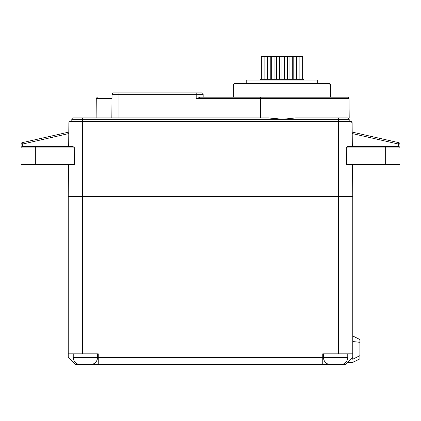 <?xml version="1.0" encoding="UTF-8"?>
<svg xmlns="http://www.w3.org/2000/svg" width="421" height="421" viewBox="0 0 421 421"><rect width="100%" height="100%" fill="white"/><g stroke="black" fill="none" stroke-linecap="round" stroke-linejoin="round"><path stroke-width="0.63" d="M284.391 79.316L284.391 56.44L302.631 56.44L302.631 79.316M260.541 80.032L260.541 79.316L303.436 79.316L303.436 80.032M246.243 80.032L317.734 80.032L317.734 83.605L246.243 83.605L246.243 80.032M234.807 83.605L329.175 83.605A1.431 1.431 90 0 1 330.606 85.037L330.606 97.188L233.376 97.188L233.376 85.037A1.431 1.431 -90 0 1 234.807 83.605M112.023 97.188C93.199 97.188 93.199 97.188 112.023 97.188L111.844 117.922L118.99 117.922L111.844 117.922L112.049 94.315L203.164 94.315L203.169 97.188L200.412 97.188L347.593 97.188L260.631 97.188L260.394 98.603L196.202 98.603L196.202 92.899L201.717 92.899L118.99 92.899L196.202 92.899M113.481 92.899A1.431 1.431 -90 0 0 112.049 94.315A1.431 1.431 -90 0 1 113.481 92.899L118.99 92.899L118.99 94.315L118.99 92.899M203.143 94.315A1.431 1.431 0 0 0 201.717 92.899A1.431 1.431 90 0 1 203.143 94.315A1.431 1.431 90 0 0 201.717 92.899M200.412 97.188L196.202 98.603M349.193 119.301L349.193 119.348A1.431 1.431 0 0 0 347.762 117.922L295.779 117.922L347.962 117.933M348.42 118.08L348.688 118.259M349.188 119.232L348.414 118.08M347.809 117.922L347.762 117.922A1.431 1.431 0 0 1 349.193 119.348L349.193 121.495L82.532 121.495L338.468 121.495L82.532 121.495L82.532 196.56L338.468 196.56L338.468 122.911L352.124 122.911A1.431 1.431 -90 0 0 350.693 121.495A1.431 1.431 -90 0 1 352.124 122.911L352.282 146.519M273.166 118.201L282.123 119.327M347.762 117.922L295.779 117.922L281.991 119.343L268.503 117.922M268.203 117.922L82.532 117.922L268.203 117.922L260.367 117.922L260.394 98.603L349.025 98.603C348.199 97.283 347.725 96.814 347.593 97.188M118.99 94.315L118.99 117.922L260.367 117.922M111.844 117.922L96.114 117.922L96.283 98.603C97.025 97.314 97.498 96.841 97.714 97.188M71.807 121.495L71.807 119.348A1.431 1.431 90 0 1 73.238 117.922A1.431 1.431 90 0 0 71.807 119.348A1.431 1.431 90 0 1 73.238 117.922L82.532 117.922L82.532 121.495L70.307 121.495A1.431 1.431 0 0 0 68.876 122.911L338.468 122.911L338.468 121.495L350.693 121.495A1.431 1.431 -90 0 1 352.124 122.911C351.267 121.58 350.793 121.106 350.693 121.495L350.903 121.511M322.739 357.413L98.261 357.413L98.261 364.56L322.739 364.56L322.739 353.84L338.468 353.84L338.468 196.56L352.766 196.56L352.766 353.84L338.468 353.84M85.389 364.233L85.389 364.56L75.385 364.56L68.234 357.413L68.234 196.56L82.532 196.56L82.532 353.84L98.261 353.84L98.261 357.413M352.766 353.84L352.766 357.413L345.615 364.56L340.284 364.56L342.757 364.16L335.611 364.56L335.611 364.233M82.532 353.84L68.234 353.84M322.739 364.56L330.932 364.56L328.464 364.16M340.284 364.56L337.395 364.56L337.395 364.16L330.932 364.56L335.611 364.56M85.389 364.56L87.179 364.56L87.179 364.16L83.605 364.16L83.605 364.56L78.248 364.16M97.546 353.84L97.546 357.413A7.146 7.146 90 0 1 92.541 364.233L87.179 364.56L98.261 364.56M347.762 362.418L351.335 358.845L347.762 362.418L352.766 362.418L347.762 362.418M352.766 357.413L351.335 358.845L352.766 358.845L352.766 357.413M359.913 358.845L359.913 355.645L359.913 358.845L352.803 362.397C353.145 362.092 353.145 361.023 352.803 359.202L352.993 360.381M352.766 358.845L352.803 359.202L359.913 355.645L359.913 339.542L359.913 342.32L352.766 341.531M359.913 353.84L359.913 344.546M352.766 335.969L359.913 339.542M347.762 353.84L347.762 357.413A7.146 7.146 90 0 1 342.757 364.233L342.757 364.16M328.459 364.233A7.146 7.146 -90 0 1 323.454 357.413L323.454 353.84M333.821 364.56L333.821 364.16L334.348 364.197M335.979 364.228L337.395 364.16L337.395 364.56M78.243 364.233A7.146 7.146 -90 0 1 73.238 357.413L73.238 353.84M90.068 364.56L92.541 364.16M83.605 364.56L83.605 364.16L84.132 364.197M85.763 364.228L87.179 364.16L87.179 364.56M55.009 164.39L35.348 164.39L74.428 164.39L74.68 147.945L72.944 146.519L68.67 146.519L68.876 122.911A1.431 1.431 0 0 1 70.307 121.495M74.428 164.39L68.512 164.39L68.234 196.56M73.949 146.818L74.343 147.139M21.129 147.482L21.05 144.082A1.431 1.431 0 0 1 22.16 142.687L22.481 146.519L22.06 146.582L68.718 146.519M365.991 164.39L399.95 164.39L399.95 147.945A1.431 1.431 -90 0 0 398.519 146.519L348.056 146.519L364.565 146.519L348.056 146.519L346.32 147.918M346.32 147.871L346.394 147.555M347.072 146.808L347.467 146.619M352.766 196.56L352.488 164.39L352.766 196.56M346.572 164.39L385.652 164.39L385.652 147.945L346.32 147.945L346.572 164.39L352.488 164.39M352.33 146.519L352.203 132.089L398.84 142.687L352.203 132.089M399.95 144.082L399.95 147.934L399.95 144.082L398.519 144.082L398.84 142.687A1.431 1.431 0 0 1 399.95 144.082M399.387 146.808L399.655 147.076M399.95 147.945L385.652 147.945L385.652 146.519L365.491 146.519L395.34 146.519M399.945 147.855L399.903 147.576M68.67 146.519L68.786 133.557L22.481 144.082L21.05 144.082L21.05 147.945A1.431 1.431 0 0 1 22.481 146.519L21.282 147.166M68.791 132.757L68.797 132.294M22.16 142.687L68.797 132.089L22.16 142.687M21.05 164.39L35.348 164.39L35.348 147.945L21.05 147.945L21.05 164.39M96.283 98.603L112.012 98.482M292 56.44L289.069 56.44M284.391 56.44L261.352 56.44L261.352 79.316M301.925 79.316L301.925 56.44M299.868 79.316L299.868 56.44M296.589 79.316L296.589 56.44L296.584 79.316M293.19 79.316L293.19 56.44M292.311 79.316L292.311 56.44M289.032 79.316L289.032 56.44M287.332 79.316L287.332 56.44M281.991 79.316L281.991 56.44M279.591 79.316L279.591 56.44M276.65 79.316L276.65 56.44M274.95 79.316L274.95 56.44M271.671 79.316L271.671 56.44M270.792 79.316L270.792 56.44M267.398 79.316L267.398 56.44L267.393 79.316M264.114 79.316L264.114 56.44M262.051 79.316L262.051 56.44M329.175 83.605L330.606 85.037L233.376 85.037M338.468 121.495L338.468 119.348L71.807 119.348M349.193 119.348L338.468 119.348L338.468 117.922M323.454 357.413L347.762 357.413M73.238 357.413L97.546 357.413M352.214 133.557L398.519 144.082L398.519 146.519M365.991 147.945L385.652 147.945M74.68 147.945L35.348 147.945L35.348 146.519M349.025 98.603L349.193 117.922"/></g></svg>
